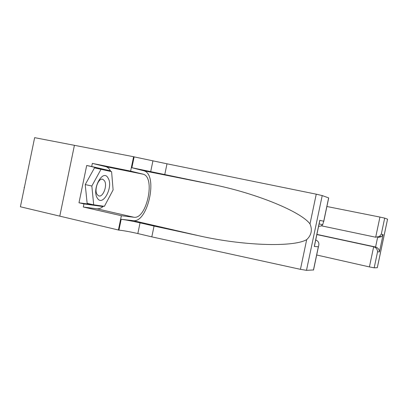 <?xml version="1.0" encoding="UTF-8"?>
<svg xmlns="http://www.w3.org/2000/svg" width="408" height="408" viewBox="0 0 408 408"><rect width="100%" height="100%" fill="white"/><g stroke="black" fill="none" stroke-linecap="round" stroke-linejoin="round"><path stroke-width="0.61" d="M74.414 145.319L34.639 137.659L20.4 206.779L59.782 216.138L74.414 145.319L133.605 156.723L130.621 171.11L92.336 163.394L106.167 166.739C108.064 167.464 109.599 169.034 110.772 171.447M97.323 198.079C102.714 207.386 113.664 186.726 108.105 178.102C103.03 168.137 91.372 189.353 97.323 198.079M97.114 194.463L98.501 195.769C102.76 198.109 107.722 185.63 104.504 180.81L102.964 179.372C98.736 177.159 93.804 189.776 97.114 194.463M93.687 204.816L87.144 203.337L85.221 184.579L94.483 167.877L111.593 171.635L113.113 189.924L104.407 206.315L93.687 204.816L91.841 186.002L101.056 169.218M85.221 184.579L91.841 186.002M316.69 255.005L369.408 266.919L373.662 246.789L375.584 247.013L377.579 237.584L381.414 236.711L379.578 236.334L375.686 237.221L379.94 217.071L384.688 218.122L387.564 219.188M316.858 234.564L373.662 246.789C376.11 247.585 377.415 249.247 377.573 251.772L374.187 267.816L377.293 267.699L387.554 219.157M321.3 225.797L375.686 237.221M326.895 206.499L379.94 217.071M374.187 267.816L369.408 266.919M316.894 234.396L375.584 247.013C377.997 247.804 379.282 249.441 379.435 251.93L377.573 251.772M384.688 218.122L381.291 234.177L379.578 236.334M381.291 234.177L383.102 234.585L381.414 236.711M313.543 269.943L306.49 270.341L300.441 269.336L151.807 236.864L154.051 226.068L198.747 235.732C241.699 245.555 293.041 247.59 306.689 239.639C311.426 235.161 312.528 229.923 309.993 223.921C301.002 211.732 257.224 193.8 215.2 185.043L131.881 167.719L134.135 156.871L133.605 156.723M164.75 174.629L167.005 163.807L134.135 156.871M151.807 236.864L137.828 233.554C130.137 231.79 123.838 230.648 118.932 230.122L59.782 216.148M198.747 235.732L133.171 220.641L121.181 219.295C126.062 219.927 132.355 221.111 140.051 222.839L154.051 226.068M313.441 270.081L318.342 246.784L314.282 246.442L319.775 220.335L323.723 221.223L328.634 197.89L322.218 195.575L306.49 270.341M309.993 223.921L316.246 194.177L167.005 163.807M103.499 206.188C101.225 208.162 98.981 209.024 96.757 208.774L83.308 207.009L83.951 203.908L102.852 206.53L103.066 206.127M105.468 170.228L105.432 169.804L86.695 165.485L78.984 202.781L83.951 203.908M86.695 165.485L91.693 166.5L92.336 163.394M118.386 230.076L121.365 215.715L133.88 217.24C146.426 219.631 155.683 178.01 143.458 174.267L130.621 171.11M83.308 207.009L121.365 215.715M133.171 220.641C147.742 223.232 158.345 175.114 144.162 170.855L131.881 167.719M316.246 194.177L322.218 195.575M111.807 174.211L112.664 184.544M110.512 194.815L105.743 203.801M110.303 171.34L110.257 170.789L91.693 166.5M78.984 202.781L98.058 205.428M98.047 205.448L102.852 206.53M105.432 169.804L110.257 170.789M318.342 246.784L318.49 246.447C319.474 243.275 318.551 241.113 315.726 239.965M314.282 246.442L314.894 243.897M319.775 220.335L319.184 223.145M323.723 221.223L322.692 224.65C321.586 225.915 320.229 226.44 318.617 226.221M24.281 187.935L24.092 187.553L24.511 186.818M383.102 234.585L379.435 251.93M150.654 171.819L152.888 161.084M140.051 222.839L137.828 233.554M300.441 269.336L306.689 239.639M121.181 219.295L118.932 230.122M209.574 183.85L143.55 170.666M105.504 166.541L142.841 174.073M96.757 208.774L133.88 217.24M102.153 179.199L102.964 179.372M387.569 219.162L377.313 267.699M215.2 185.043L144.162 170.855M106.167 166.739L143.458 174.267M313.517 270.076L318.49 246.447M319.775 220.713L314.435 246.085M322.692 224.65L319.102 223.916M323.723 221.58L328.705 197.916"/></g></svg>
